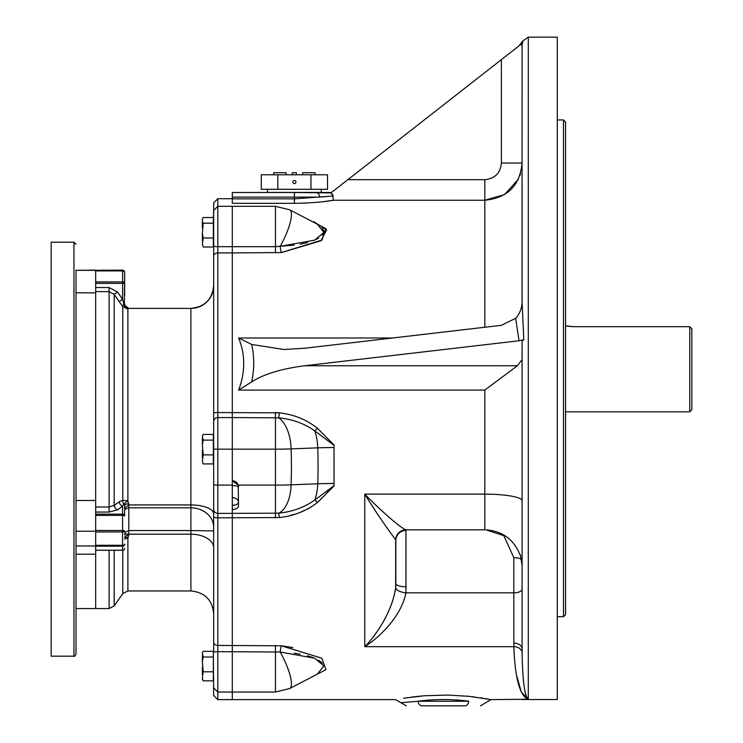 <?xml version="1.0" encoding="UTF-8"?>
<svg xmlns="http://www.w3.org/2000/svg" width="743" height="743" viewBox="0 0 743 743"><rect width="100%" height="100%" fill="white"/><g stroke="black" fill="none" stroke-linecap="round" stroke-linejoin="round"><path stroke-width="1.11" d="M519.496 45.49L501.386 59.644L519.496 45.49L522.821 41.738L522.088 44.747L522.05 302.605C521.818 308.568 519.682 313.797 515.642 318.31L519.041 340.758L304.686 365.751L517.416 365.751L522.088 359.575L522.088 565.024C519.775 551.222 519.775 551.39 522.088 565.525L522.088 589.106L522.088 565.525C519.775 551.39 519.775 551.222 522.088 565.024L522.088 591.892M557.278 171.828L557.278 231.287M557.278 574.181L557.278 577.989M557.278 322.88L557.278 185.945M563.491 119.948L563.491 616.736L565.562 614.665L565.562 122.019L563.491 119.948L557.278 119.948M563.491 616.736L557.278 616.736M522.088 699.534L557.278 699.534L557.278 37.15L528.301 37.15L528.301 699.209C524.632 696.265 522.57 680.709 522.115 652.558L522.088 648.955L522.115 652.558A8.284 6.529 178.7 0 0 513.868 646.689L513.812 592.83A8.284 3.724 180 0 0 522.088 589.106L522.088 589.106M519.961 554.631L519.97 554.677C513.747 539.399 502.417 531.115 485.987 529.815L503.847 535.694L513.812 557.659L513.812 592.83L405.947 592.83L405.947 529.796A10.346 10.3 -81.2 0 0 395.647 539.706L395.647 587.499A10.346 4.644 -173.9 0 0 405.947 592.83C401.266 615.733 381.382 635.897 364.776 646.689C377.75 633.51 392.61 609.994 395.647 587.499L395.824 583.571A10.346 3.223 180 0 0 406.17 586.794M522.088 182.054L522.088 301.872L523.806 339.7L522.088 341.213L522.088 648.955A8.284 5.851 0 0 0 513.812 643.104M520.36 44.747L522.088 44.729M522.088 301.482A20.702 19.448 180 0 1 522.078 302.16M522.05 302.605L522.125 300.98M519.041 340.758L523.806 339.7M251.645 344.446L251.654 344.455C254.422 356.621 254.422 369.104 251.654 381.921L238.633 390.084C245.404 372.02 245.404 354.652 238.633 337.991L251.654 344.455L283.919 349.498L304.686 348.244L501.386 325.313L515.642 318.31M501.386 163.023L501.386 59.644L347.873 179.676L484.826 179.676C494.922 178.664 500.438 173.11 501.386 163.023L522.088 163.023C519.951 185.574 507.534 197.982 484.826 200.248L333.393 200.248C323.725 202.012 310.723 203.043 294.395 203.331L305.735 203.071M381.726 520.304L383.825 523.369M389.806 531.83L391.431 534.05M394.644 538.341L395.072 538.898M395.629 587.704L395.09 591.484M394.598 593.908L394.189 595.598M392.871 600.186L391.459 604.282M389.685 608.731L387.902 612.734M385.821 616.969L383.806 620.739M381.512 624.714L379.348 628.207M376.905 631.875L372.466 637.912M372.197 638.256L369.782 641.209M367.664 643.633L364.776 646.689L364.776 494.132C381.382 511.351 401.266 528.468 405.947 529.796L484.826 529.796L484.826 390.084L238.633 390.084M406.17 530.381A10.346 10.207 -0 0 0 395.824 540.588L395.647 539.706C392.61 535.907 377.75 515.456 364.776 494.132L484.826 494.132A37.261 6.687 0 0 1 522.088 500.819M395.824 583.571L395.824 540.588M251.654 381.921C263.746 374.128 281.421 368.742 304.686 365.751M331.471 192.502L316.174 192.502A6.213 3.696 90 0 1 319.741 197.099L294.395 197.099L294.395 192.502L330.923 192.92L347.873 179.676M232.299 203.331L232.299 198.845L294.395 198.845L294.395 203.331L232.299 203.331L232.299 197.099L294.395 197.099L294.395 198.845L333.18 195.985L331.053 192.976M313.026 192.4L232.299 192.502L232.299 197.099M294.395 192.502L232.299 192.502M321.301 189.289L321.301 192.4L267.48 192.4L267.48 189.289M261.276 189.289L327.514 189.289L327.514 174.8L261.276 174.8L261.276 189.289M310.955 189.289L310.955 174.8M302.67 174.8L302.67 172.729L315.097 172.729L315.097 174.8M292.324 174.8L292.324 172.729L296.466 172.729L296.466 174.8M286.111 174.8L286.111 172.729L273.693 172.729L273.693 174.8M295.946 182.044A1.551 1.551 0 0 1 293.615 183.391A1.551 1.551 0 0 1 293.615 180.707A1.551 1.551 0 0 1 295.946 182.044M277.836 174.8L277.836 189.289M332.576 194.127L333.393 200.248L325.861 201.325M326.493 196.589L320.716 197.034M520.518 173.713L519.896 175.608M518.382 179.212L504.664 194.536L484.826 200.248L484.826 179.676M516.691 675.786L521.317 691.956L528.143 699.219C519.766 695.745 515.01 678.238 513.868 646.689L364.776 646.689M403.57 698.234L424.513 695.745L448.205 695.058L469.288 696.377L491.262 699.637L528.143 699.219M517.416 365.751L484.826 390.084M294.191 245.125L275.449 246.685L232.299 246.685L232.299 252.917L217.801 252.917L217.801 246.685L232.299 246.685L232.299 206.322L232.299 480.786L238.215 485.114L238.503 505.853C238.159 508.175 236.088 509.382 232.299 509.466L232.299 699.637L217.801 699.637L213.668 695.504L213.352 654.081M203.155 217.513L202.384 219.315L203.155 217.513L213.352 217.513L213.352 247.02L203.155 247.02L202.384 244.159L203.155 247.02M202.384 240.834L202.384 233.293L203.155 237.964L202.384 244.159M202.384 227.878L202.384 221.405L203.155 223.206L202.384 233.293M202.384 219.315L202.384 221.405M213.352 223.206L203.155 223.206M213.352 237.964L203.155 237.964M311.011 220.894L325.926 228.677L321.951 240.082L281.291 252.564A6.213 0.947 -97 0 1 280.204 246.342L314.67 240.138L323.864 232.457L317.345 224.182L319.546 225.463M321.877 227.302L323.92 230.859M323.967 231.537L322.313 235.271M318.691 238.131L313.648 240.546M307.398 242.571L300.163 244.187M334.044 485.987L317.428 502.509C306.469 510.961 293.819 515.967 279.479 517.537L217.801 517.834L217.801 513.413L278.634 513.172C292.129 511.825 304.184 507.45 314.8 500.03L334.044 485.681L334.044 445.326L314.8 430.949C304.389 423.501 292.333 419.136 278.634 417.826L232.299 417.566L232.299 699.637L395.601 699.637L406.356 705.85M232.299 480.786A6.213 6.213 0 0 1 238.503 486.999A6.213 1.328 180 0 0 232.299 485.662M213.668 488.077L213.668 652.568A4.142 0.91 0 0 1 217.801 651.657L217.801 692.03L275.449 692.03L289.649 688.557L317.354 674.161L323.874 665.923L314.651 658.205L280.204 652.01L217.801 651.657L217.801 645.435L281.291 645.788L321.858 658.196L325.963 669.619L311.011 677.458M289.649 688.557A33.119 8.517 -117.5 0 0 280.204 652.01L280.287 652.01M294.191 653.227L300.191 654.165M307.398 655.781L313.657 657.806M318.691 660.211L322.332 663.1M281.291 252.564L232.299 252.917L232.299 417.566L217.801 417.566L217.801 513.413A4.142 4.077 180 0 1 213.668 509.336L213.668 413.145L213.668 484.566L213.668 449.171L275.449 449.171L275.449 412.541L279.479 412.848C293.745 414.445 306.395 419.572 317.428 428.237L334.044 445.02M279.479 517.537L278.634 513.172A33.119 17.005 87.8 0 0 291.117 484.826A30.463 1.997 180 0 1 275.449 485.114L275.449 449.171A30.463 1.997 180 0 0 291.117 448.893L317.763 447.843A275.3 141.337 87.8 0 1 317.763 483.777L291.117 484.826A275.3 141.337 -92.2 0 0 291.117 448.893A33.119 17.005 87.8 0 0 278.634 417.826L279.479 412.848L217.801 412.541A4.142 0.604 180 0 0 213.668 413.145L213.668 202.848L217.801 198.706L217.801 246.685A4.142 0.91 180 0 1 213.668 245.784L213.668 256.159A4.142 3.241 180 0 1 217.801 252.917L217.801 417.566A4.142 3.947 180 0 0 213.668 421.513M317.428 502.509A6.213 0.901 -132.3 0 0 314.8 500.03A33.119 17.005 -92.2 0 0 317.763 483.777A31.643 2.071 0 0 1 334.044 483.489L334.044 447.546A31.643 2.071 0 0 0 317.763 447.843A33.119 17.005 87.8 0 0 314.8 430.949L317.428 428.237M280.204 652.01A6.213 0.947 97 0 1 281.291 645.788L292.909 647.58M289.686 515.605L294.757 514.249M299.568 512.651L308.986 508.388M317.679 502.296L321.691 498.469M323.781 496.315L325.675 494.253M325.74 494.188L330.282 489.024M281.551 252.527L320.957 240.788L326.623 229.856L313.76 221.693M315.366 202.44L319.258 202.077M325.137 201.409L325.722 201.344M480.507 705.85L490.965 699.581M488.049 699.042L485.653 698.624M483.126 698.206L480.656 697.826M474.656 696.999L472.167 696.693M468.044 696.247L466.158 696.07M422.256 695.931L420.863 696.052M419.08 696.219L411.882 697.036M468.777 701.243A6.213 3.696 90 0 1 465.211 705.85L421.643 705.85C401.582 705.85 401.582 705.85 421.643 705.85A6.213 3.696 -90 0 1 418.077 701.243L468.777 701.243C491.309 703.157 491.309 703.157 468.777 701.243C451.809 698.968 434.915 698.968 418.077 701.243L400.979 702.748M464.654 700.723L468.675 701.234M465.211 705.85C485.281 705.85 485.281 705.85 465.211 705.85L424.355 705.85M522.088 301.166L522.088 299.531M522.088 299.002L522.088 300.348M522.088 341.213L522.088 417.659M109.11 550.275L109.11 608.563L95.68 608.563L95.68 270.127L76.009 270.322L95.68 270.322M95.68 531.236L76.009 531.236M76.009 500.494L95.68 500.494L95.68 292.835L76.009 292.835M76.009 545.966L95.68 545.966M76.009 270.127L76.009 654.1L76.009 608.563L95.68 608.563L95.68 554.204L76.009 554.204M73.947 242.181L73.947 656.171L51.174 656.171L51.174 242.181L73.947 242.181L76.009 244.252M213.668 680.226L213.668 678.22M213.668 652.568L213.668 509.336M275.449 252.917L275.449 206.322L217.801 206.322L213.668 210.455L213.352 220.262M213.668 530.883L190.895 530.567L190.895 504.934A22.773 8.953 180 0 1 213.668 513.887L213.668 413.145M125 306.079L128.799 308.391L127.889 308.986L127.889 500.875L128.799 504.934L125 507.924L125 509.131L128.799 507.822L190.895 507.822A22.773 19.559 180 0 1 213.668 527.381M213.668 613.737C212.312 599.907 204.724 592.32 190.895 590.964L190.895 530.567L128.799 530.567L125 532.322L125 533.92L128.799 534.198L127.889 537.663L127.889 590.964L122.799 593.62L122.799 550.266M127.917 537.635L128.325 537.013M122.586 506.206L117.58 509.828A4.142 2.944 54.1 0 1 114.19 505.389L119.196 501.785A4.142 2.953 54.1 0 0 122.586 506.206L123.793 504.033A4.142 3.446 87.3 0 1 122.799 500.271L127.889 500.875A4.142 1.291 -32.9 0 0 124.36 504.256L123.793 504.033L122.586 506.206L122.586 514.147A2.071 1.792 180 0 1 124.657 515.939L124.657 505.407A4.142 1.597 180 0 1 128.799 503.819M119.196 501.785L122.799 500.271L122.799 306.627L127.889 308.986A4.142 3.501 -104 0 1 124.36 304.89L124.657 272.356A2.071 2.071 180 0 0 122.586 270.285L122.586 281.913A2.071 1.467 0 0 1 124.657 283.38L122.586 283.38L122.586 299.253L124.36 304.89M125 509.131L125 507.924L125 509.131A4.142 3.696 180 0 0 124.657 510.608M124.657 539.214L127.889 537.663A4.142 2.21 -142.4 0 0 124.657 537.663M125 532.322L124.657 534.895A4.142 2.433 -0 0 1 125 533.92M119.196 301.593L122.799 306.627A4.142 1.635 143.1 0 1 123.793 304.286L122.586 299.253L119.196 301.593L114.19 294.358L109.11 291.637L109.11 506.977L114.19 505.389L114.19 294.358L117.58 292.008L122.586 299.253M128.799 308.54A4.142 4.105 0 0 1 124.657 304.435M125.688 306.831L124.657 304.036A4.142 4.114 180 0 0 125 305.679L128.799 308.391L190.895 308.391A22.773 22.606 180 0 0 213.668 285.786M124.657 275.82L124.657 295.482M128.799 535.164A4.142 2.508 -0 0 0 124.657 537.681L124.666 537.644M124.657 505.407L124.36 504.256M124.657 272.356A2.071 1.467 180 0 0 122.586 270.898L95.68 270.898L95.68 281.913L122.586 281.913L122.586 283.38L95.68 283.38M95.68 530.465L95.68 515.401L122.586 515.401L122.586 530.465L95.68 530.465M95.68 514.147L122.586 514.147L122.586 515.401A2.071 0.539 180 0 1 124.657 515.939M95.68 531.951L95.68 545.278L122.586 545.278A2.071 1.114 0 0 0 124.657 544.173A2.071 1.997 180 0 1 122.586 546.17L122.586 550.21L95.68 550.21L95.68 546.17L122.586 546.17L122.586 531.951L95.68 531.951M95.68 270.285L122.586 270.127L95.68 270.285M95.68 291.637L109.11 291.637L109.11 287.55L117.58 292.008M689.755 411.817L689.755 326.688L691.826 328.852L691.826 409.746L689.755 411.817L565.562 411.817M691.826 328.852L689.755 326.688L573.837 326.688L565.562 325.871M566.928 326.112L569.101 326.418M571.413 326.614L573.837 326.688M203.155 434.423L202.384 436.225L203.155 434.423L213.352 434.423L213.352 463.929L203.155 463.929L202.384 461.069L203.155 463.929M213.352 454.874L203.155 454.874L202.384 461.069M213.352 440.116L203.155 440.116L202.384 444.788L203.155 454.874M202.384 436.225L203.155 440.116M202.384 457.744L202.384 450.202M202.384 444.788L202.384 438.314M203.155 651.332L202.384 653.134L203.155 651.332L213.352 651.332L213.352 680.839L203.155 680.839L202.384 677.978L203.155 680.839M213.352 671.783L203.155 671.783L202.384 677.978M213.352 657.026L203.155 657.026L202.384 661.697L203.155 671.783M202.384 653.134L203.155 657.026M202.384 674.653L202.384 667.112M202.384 661.697L202.384 655.224M521.484 559.516A8.284 2.972 0 0 0 513.812 557.659M238.633 337.991L392.703 337.991M484.826 327.245L484.826 200.248M280.204 246.342A33.119 8.517 -62.5 0 0 289.649 209.795L317.326 224.172M275.449 517.834L275.449 485.114L238.215 485.114M232.299 497.606C236.06 497.884 238.131 499.417 238.503 502.194A6.213 3.102 180 0 1 232.299 505.305M275.449 692.03L275.449 645.435M217.801 517.834L217.801 645.435A4.142 3.241 180 0 1 213.668 642.193L213.668 516.701A4.142 1.133 180 0 0 217.801 517.834M232.299 485.114L217.801 485.114A4.142 0.539 180 0 1 213.668 484.566M213.668 687.897L217.801 692.03L217.801 699.637M213.668 547.851A22.773 13.653 180 0 0 190.895 534.198L128.799 534.198L128.799 504.934L190.895 504.934L190.895 308.345C204.724 306.998 212.312 299.41 213.668 285.581M190.895 308.391L128.799 308.391M124.657 508.593A4.142 1.681 180 0 1 125 507.924M114.19 550.275L114.19 605.916L109.11 608.563M124.657 530.994A2.071 0.539 180 0 0 122.586 530.465L122.586 531.951A2.071 0.957 180 0 0 124.657 530.994M95.68 550.275L122.586 550.275A2.071 2.071 0 0 0 124.657 548.204A2.071 1.997 180 0 1 122.586 550.21L122.586 550.21M95.68 512.066L109.11 512.066L117.58 509.828M109.11 512.066L109.11 506.977L95.68 506.977M109.11 287.55L95.68 287.55M528.301 37.15L522.478 41.209L519.143 45.769M275.449 206.322L289.649 209.795M73.947 656.171C74.328 656.775 75.015 656.088 76.009 654.1M232.299 198.706L217.801 198.706M190.895 590.964L127.889 590.964M126.551 307.63L127.062 307.936M127.647 308.178L128.799 308.345M124.657 304.695L124.657 304.017M122.799 593.62L114.19 605.916M122.586 270.127L124.657 272.198M202.384 652.911L202.737 652.131M202.384 679.26L202.737 680.04"/></g></svg>
